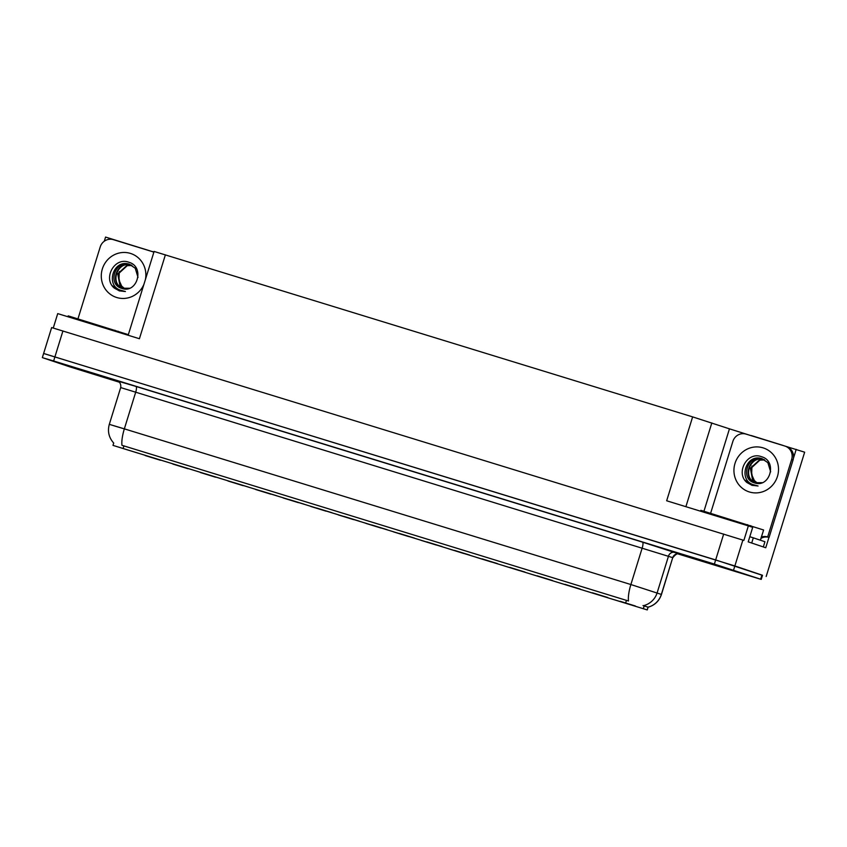 <?xml version="1.0" encoding="UTF-8"?>
<svg xmlns="http://www.w3.org/2000/svg" width="847" height="847" viewBox="0 0 847 847"><rect width="100%" height="100%" fill="white"/><g stroke="black" fill="none" stroke-linecap="round" stroke-linejoin="round"><path stroke-width="1.27" d="M503.933 565.817L519.179 570.518L503.933 565.817M145.165 455.538L160.411 460.249L145.165 455.538M178.516 465.564L193.762 470.265L178.516 465.564M476.342 557.337L491.578 562.037L476.342 557.337M261.31 491.006L276.546 495.707L261.31 491.006M310.754 506.442L325.989 511.143L310.754 506.442M426.899 541.9L442.134 546.601L426.899 541.9M227.959 480.99L243.205 485.691L227.959 480.99M344.104 516.458L359.34 521.159L344.104 516.458M283.152 497.951L298.398 502.652L283.152 497.951M399.297 533.419L414.543 538.12L399.297 533.419M200.358 472.51L215.604 477.21L200.358 472.51M316.503 507.967L331.749 512.668L316.503 507.967M586.727 591.259L601.973 595.96L586.727 591.259M448.741 548.845L463.987 553.546L448.741 548.845M592.477 592.794L607.723 597.495L592.477 592.794M365.946 523.404L381.192 528.105L365.946 523.404M537.284 575.833L552.53 580.534L537.284 575.833M454.49 550.381L469.736 555.081L454.49 550.381M338.355 514.923L353.591 519.624L338.355 514.923M509.693 567.352L524.928 572.053L509.693 567.352M255.561 489.471L270.796 494.172L255.561 489.471M371.695 524.939L386.941 529.64L371.695 524.939M421.139 540.365L436.385 545.066L421.139 540.365M150.914 457.073L166.16 461.774L150.914 457.073M482.091 558.861L497.327 563.562L482.091 558.861M614.329 599.74L629.565 604.44L614.329 599.74M531.535 574.298L546.77 578.999L531.535 574.298M620.078 601.275L635.324 605.976L620.078 601.275M123.323 448.592L138.559 453.293L123.323 448.592M393.548 531.884L408.783 536.585L393.548 531.884M564.885 584.314L580.121 589.014L564.885 584.314M172.767 464.029L188.002 468.73L172.767 464.029M288.912 499.486L304.147 504.187L288.912 499.486M559.136 582.778L574.372 587.479L559.136 582.778M206.117 474.045L221.353 478.746L206.117 474.045M233.708 482.525L248.954 487.226L233.708 482.525M113.519 445.554L647.256 609.925L113.519 445.554M762.491 575.357L715.673 559.931L44.224 353.675M768.96 537.39L765.741 547.755L748.208 541.847L752.697 527.353L748.356 525.892L743.867 540.397L51.646 327.567L43.631 353.464L734.868 565.955L762.512 575.272L761.231 579.412L714.381 564.07L53.636 360.981L42.943 357.826L70.005 366.92L119.438 382.241M128.162 335.264L154.101 251.453L692.634 416.883L666.663 500.778L748.356 525.892M53.266 328.011L57.723 313.612L139.416 338.726L165.387 254.831M150.47 250.998L105.568 237.075L104.276 241.236M783.104 445.501L804.65 452.192L766.175 576.489M796.201 449.355L793.448 458.259M692.634 416.883L729.458 428.836L703.942 511.26M729.458 428.836L751.225 435.697M150.448 251.051L153.953 251.951M783.115 445.448L751.268 435.538M61.556 363.935L110.322 378.98L61.556 363.935M694.212 558.385L742.978 573.43L694.212 558.385M113.752 443.108C108.871 437.666 107.389 431.409 109.305 424.347L124.35 428.857A18.973 5.23 107.1 0 0 121.968 445.31L628.485 600.999A18.973 5.23 -72.9 0 1 630.877 584.536L661.454 594.467L672.73 557.644L120.687 387.577C121.629 381.775 116.314 380.324 117.585 380.97M643.011 605.552L648.103 607.172A18.973 18.867 -69 0 0 661.348 594.414L672.73 557.644A5.421 5.389 111 0 1 679.485 554.054L642.439 542.112A5.421 1.493 -72.9 0 1 642.259 547.765L630.877 584.536L124.35 428.857L135.732 392.087A5.421 1.493 -72.9 0 0 135.922 386.423L642.439 542.112M677.875 553.885L761.231 579.412M119.543 290.955L114.398 288.16C102.54 278.769 114.387 256.482 128.988 262.305C145.144 266.752 137.203 294.131 121.693 288.372C107.061 284.444 115.044 259.309 129.919 264.666L135.224 268.224L129.506 264.275C113.286 258.642 105.441 285.174 120.115 290.066L125.42 291.537L119.173 290.839M131.751 265.407L126.806 265.513L117.733 273.825L119.925 285.587L123.757 288.404M131.963 265.513L127.251 265.672L118.188 273.973L120.38 285.735L123.99 288.456M131.264 265.122C116.674 259.828 108.67 284.603 123.122 288.234L129.506 288.224M131.719 265.27C117.119 259.976 109.125 284.751 123.577 288.382M124.837 288.605A12.25 11.773 108.6 0 1 118.982 280.082L121.724 286.191L124.7 288.583M119.279 271.569L118.982 280.082M138.019 277.382L135.224 268.224M77.956 318.864L100.211 246.953A10.842 10.418 108.6 0 1 113.382 239.659L152.238 251.601A10.842 10.418 108.6 0 1 153.858 252.258M112.238 285.661L119.236 290.86M752.2 485.405L747.054 482.621C735.196 473.229 747.043 450.932 761.644 456.755C777.79 461.202 769.859 488.581 754.338 482.822C739.717 478.894 747.689 453.759 762.575 459.116L767.869 462.674L762.162 458.725C745.932 453.092 738.086 479.624 752.771 484.516L758.076 485.987L751.829 485.289M764.407 459.857L759.452 459.963L750.389 468.275L752.581 480.037L756.413 482.854M764.608 459.963L759.907 460.122L750.844 468.423L753.036 480.185L756.646 482.906M763.92 459.572C749.32 454.278 741.326 479.053 755.778 482.684L762.162 482.674M764.375 459.73C749.775 454.426 741.771 479.201 756.223 482.832M757.493 483.055A12.25 11.773 108.6 0 1 751.638 474.542L754.381 480.641L757.356 483.034M751.935 466.019L751.638 474.542M770.664 471.832L767.869 462.674M710.612 513.314L732.867 441.403A10.842 10.418 108.6 0 1 746.038 434.109L784.894 446.051A10.842 10.418 108.6 0 1 785.148 446.136L786.556 446.613A10.842 10.418 108.6 0 1 793.067 459.942L769.087 537.422A10.842 10.418 -71.4 0 0 761.029 538.332M761.432 537.04A10.842 10.418 108.6 0 1 767.668 536.945L769.087 537.422M785.148 446.136A10.842 10.418 108.6 0 1 791.649 459.466L767.668 536.945M750.516 542.631L762.925 546.802M751.713 543.012L753.311 537.834L749.796 536.712M763.327 546.929L764.926 541.741L753.311 537.834M744.894 480.111L751.882 485.31M61.799 364.009L110.068 378.895L61.799 364.009M128.342 334.66L68.194 315.878L67.919 316.746M694.455 558.459L742.724 573.355L694.455 558.459M760.341 540.206L763.613 530L702.724 510.889L700.84 510.328L700.575 511.207M62.932 330.944L53.636 360.981M723.687 534.034L714.381 564.07M742.883 540.058L733.576 570.095M711.829 422.907L685.89 506.686M647.182 609.893L648.061 607.066M643.413 608.442L644.292 605.616M625.679 602.863L626.484 600.279M123.143 448.402L123.937 445.818M113.445 425.628L125.483 429.238M643.794 605.594A18.973 18.867 -69 0 0 657.145 592.805L668.527 556.034A5.421 5.389 111 0 1 675.281 552.445M117.669 381.012L135.922 386.423M760.638 579.2L761.919 575.06M143.895 284.412A23.091 22.202 108.6 0 1 116.748 297.519A23.091 22.202 108.6 0 1 102.349 268.933A23.091 22.202 108.6 0 1 130.406 253.401A23.091 22.202 108.6 0 1 145.43 279.468M763.062 447.851A23.091 22.202 108.6 0 1 777.451 476.438A23.091 22.202 108.6 0 1 749.404 491.969A23.091 22.202 108.6 0 1 735.005 463.383A23.091 22.202 108.6 0 1 763.062 447.851M791.649 459.466L793.067 459.942M64.044 364.697L106.881 377.868L64.044 364.697M118.104 331.219L117.839 332.088M114.906 330.214L114.631 331.103M70.068 316.439L69.793 317.329M696.7 559.158L739.537 572.318L696.7 559.158M750.76 525.669L750.474 526.601M747.562 524.664L747.287 525.563M702.724 510.889L702.449 511.779M647.256 609.925L648.114 607.151M112.99 445.363L113.699 443.055M647.955 607.257C654.678 605.34 659.178 601.084 661.454 594.467M42.35 357.603L43.631 353.464M109.305 424.347L120.687 387.577M672.836 557.697C675.514 554.319 677.611 553.08 679.125 554.002L678.648 553.874M153.889 252.152L152.492 251.675M63.546 364.475L107.4 378.048M696.202 558.925L740.056 572.498M763.613 530L760.437 540.238"/></g></svg>
